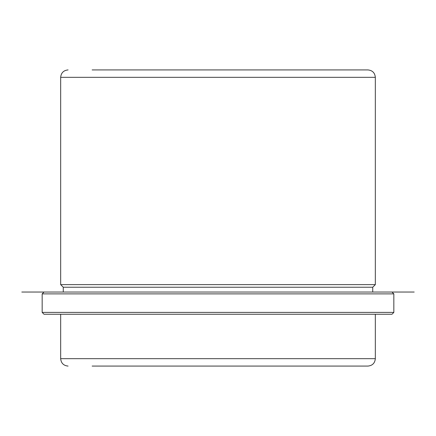 <?xml version="1.0" encoding="UTF-8"?>
<svg xmlns="http://www.w3.org/2000/svg" width="436" height="436" viewBox="0 0 436 436"><rect width="100%" height="100%" fill="white"/><g stroke="black" fill="none" stroke-linecap="round" stroke-linejoin="round"><path stroke-width="0.65" d="M375.331 314.247L375.331 358.67L60.669 358.67L60.669 314.247L44.009 314.247L391.991 314.247L393.839 312.399L42.161 312.399L42.161 293.891L44.009 292.038L63.264 292.038L21.8 292.038L414.2 292.038L63.264 292.038L63.264 287.226L60.669 284.632L375.331 284.632L375.331 77.33C374.889 72.834 372.426 70.365 367.924 69.924L92.138 69.924M63.264 287.226L372.736 287.226L375.331 284.632M60.669 314.247L79.93 314.247M92.138 366.077L367.924 366.077C372.426 365.635 374.889 363.166 375.331 358.67M349.574 366.077L343.862 366.077M349.574 69.924L343.862 69.924M44.009 292.038L391.991 292.038L393.839 293.891L42.161 293.891M60.669 284.632L60.669 77.33L375.331 77.33M372.736 292.038L372.736 287.226M60.669 358.67C61.111 363.166 63.574 365.635 68.076 366.077M60.669 77.33C61.111 72.834 63.574 70.365 68.076 69.924M42.161 312.399L44.009 314.247M393.839 312.399L393.839 293.891"/></g></svg>

